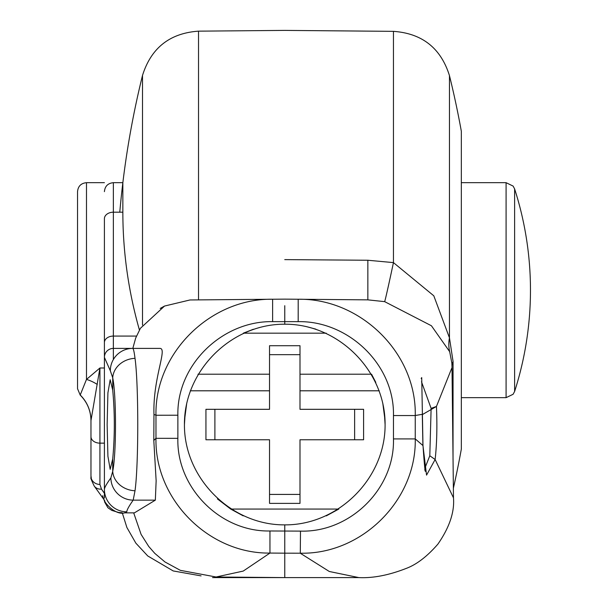 <?xml version="1.0" encoding="UTF-8"?>
<svg xmlns="http://www.w3.org/2000/svg" width="608" height="608" viewBox="0 0 608 608"><rect width="100%" height="100%" fill="white"/><g stroke="black" fill="none" stroke-linecap="round" stroke-linejoin="round"><path stroke-width="0.91" d="M201.081 575.89L173.196 570.942L147.767 555.97L135.85 543.149L126.897 527.508L122.246 512.757L120.825 512.597M97.242 384.416A35.834 26.197 44 0 0 86.488 379.415L99.925 368L90.972 420.561L90.972 476.292A8.96 8.14 0 0 0 99.925 484.432L101.46 489.106L104.409 493.331M104.591 500.468A8.96 8.93 0 0 0 105.929 503.629M102.729 495.657A8.96 8.884 -39.8 0 0 104.743 500.65L94.248 486.096A8.96 8.033 -36.4 0 0 101.46 489.106M90.972 420.561A35.834 35.796 0 0 0 80.218 395.002L80.218 395.109C87.233 402.2 90.82 410.727 90.972 420.698L90.972 436.666A8.96 6.483 0 0 0 99.925 443.148L104.409 443.148M80.218 395.002L86.488 379.415L86.488 182.681C81.046 183.213 78.06 186.2 77.535 191.642L77.535 388.71L80.218 395.109M94.248 486.096C88.266 473.632 92.226 479.773 90.972 476.292L90.972 436.666M136.473 336.072L113.362 336.072L113.362 348.399L132.65 348.399C133.418 348.445 134.208 351.751 135.014 358.325C138.67 383.975 138.67 465.059 135.014 490.762L133.182 500.148C128.934 506.19 126.806 510.082 126.798 511.822L124.648 512.863L134.406 512.863L155.344 500.148L156.142 480.799L153.801 440.45L155.975 438.322L177.87 438.345C176.472 487.722 220.332 532.023 269.952 530.982L300.428 531.111M126.798 511.822A22.397 22.382 180 0 1 104.409 489.44L104.409 497.83L104.409 489.44C104.416 487.722 106.567 483.877 110.869 477.911L112.723 471.284C116.409 453.408 116.417 395.74 112.723 377.804L110.329 370.796A22.397 22.321 90 0 1 132.65 348.399L159.699 348.399C168.044 347.784 152.775 377.484 153.961 414.496M155.975 415.218L153.961 414.466L153.801 440.45M139.422 330.007A889.306 612.765 180 0 1 122.854 212.192L122.854 182.681L113.362 182.681C107.92 183.213 104.933 186.2 104.409 191.642M110.869 477.911A22.397 22.154 35.4 0 0 133.182 500.148L155.344 500.148M112.723 458.941L110.177 469.33L107.912 456.236L107.137 424.566L107.912 392.859L110.177 379.757L112.723 390.146C114.844 413.052 114.844 435.989 112.723 458.941L112.723 471.284A22.397 19.41 9.7 0 0 135.014 490.762M110.329 370.796L104.409 357.36L104.409 489.44M113.362 359.526L113.362 348.399A8.96 8.96 0 0 0 104.409 357.36L104.409 218.69A8.96 6.498 0 0 1 113.362 212.192L113.362 182.681M269.914 553.067L284.764 553.174L284.764 577.6L358.857 577.6L329.308 571.49L300.23 553.204L284.764 553.174L284.764 524.871C231.078 525.266 184.034 478.23 184.437 424.544C184.034 370.865 231.078 323.821 284.764 324.216L284.764 305.695M461.328 397.67L506.084 397.67L506.084 182.681L461.328 182.681M269.534 494.418L269.534 439.774L214.89 439.774L214.89 409.313L269.534 409.313L269.534 345.716L299.995 345.716L299.995 409.313L354.631 409.313L354.631 439.774L299.995 439.774L299.995 494.418L269.534 494.418L269.534 503.371L299.995 503.371L299.995 494.418M214.89 409.313L205.937 409.313L205.937 439.774L214.89 439.774M184.437 424.513L185.265 411.677M186.762 403.074L184.543 419.908M299.995 374.201L371.549 374.201L375.805 382.386M197.98 374.201L269.534 374.201M315.864 329.156L305.748 326.435M253.399 329.247L243.329 333.169L326.2 333.169M272.62 299.242L284.764 299.136L272.62 299.242L272.62 321.632C222.642 320.796 176.753 364.496 177.87 415.218L155.975 415.256C154.622 353.058 210.512 298.209 272.62 299.242L190.008 299.964L164.54 306.052L160.208 308.438M133.684 512.863L141.086 534.371L148.709 546.425L154.797 553.371L164.988 561.974L180.378 570.35L216.091 577L243.223 571.079L269.952 553.067C209.008 553.934 154.652 499.639 155.975 438.345L155.975 415.256M269.952 553.067L269.952 530.982M217.421 498.91L230.721 509.071L243.185 515.85M284.764 524.871C338.443 525.266 385.487 478.23 385.092 424.544C385.487 370.865 338.443 323.821 284.764 324.216M326.276 515.88L338.8 509.071L230.721 509.071M385.092 424.513L384.264 411.677M382.766 403.074L384.986 419.908M354.631 409.313L363.592 409.313L363.592 439.774L354.631 439.774M422.91 445.52L422.294 414.314L415.249 415.515L415.249 438.908L422.91 445.52M284.764 299.136L298.201 299.25L298.186 321.647M451.987 366.829L451.873 363.196L449.684 351.698L431.422 325.759L384.651 301.644L367.848 299.858L298.209 299.25C360.187 298.216 416.632 352.792 415.249 415.545L393.46 415.545C394.6 364.868 348.612 320.75 298.216 321.647L272.62 321.632M415.249 438.87C416.564 500.118 361.768 554.625 300.291 553.196L300.489 531.111C350.01 532.661 394.881 488.809 393.46 438.87M435.13 459.519L453.484 497.853L452.002 367.574L436.445 406.448C437.304 426.246 436.863 443.931 435.13 459.519M424.855 468.266L429.803 455.764L435.13 459.504L426.55 475.114L422.856 444.813M415.249 438.908L393.46 438.915L393.46 415.515M422.279 414.641L436.453 406.448M429.803 455.764L431.118 408.394L421.496 381.763M284.764 259.616L367.848 260.247L393.444 262.61L433.8 295.8L449.464 337.843L453.051 361.38L451.934 365.461M384.651 301.644A44.787 0.6 101.9 0 0 393.444 262.61L393.444 31.35L284.764 30.4L198.527 31.152L198.527 299.888M367.848 260.247L367.848 299.858M449.684 351.698A44.787 37.202 162.2 0 1 449.464 337.843L449.464 75.628C440.853 48.138 422.18 33.379 393.444 31.35M449.464 75.628A895.782 895.782 0 0 1 461.328 131.229L461.328 449.122A895.782 895.782 0 0 1 453.37 488.247M453.059 361.38L453.028 459.542M99.925 484.432L99.925 368L104.409 368M112.723 390.146L112.723 377.804A22.397 19.41 -9.7 0 1 135.014 358.325M104.409 342.562A8.96 6.49 0 0 1 113.362 336.072L113.362 212.192L122.854 212.192M198.527 31.152C169.799 33.182 151.126 47.933 142.508 75.415L142.508 325.075M506.084 397.67L513.106 394.273L514.619 391.453L514.619 188.906L513.106 186.078L506.084 182.681M190.281 390.8L269.534 390.8M177.87 415.218L177.87 438.345M269.534 354.669L299.995 354.669M299.995 390.8L379.248 390.8M436.445 406.448L431.118 408.394M122.261 512.825L118.53 512.438L111.804 510.401L107.92 507.748L104.629 501.988L104.409 500.24M104.409 182.681L86.488 182.681M132.818 348.399L135.675 338.086L140.433 328.274L164.54 306.052L190.008 299.964M124.655 512.863C114.494 515.926 100.73 499.069 104.409 497.838M212.549 577.6L284.764 577.6L216.091 577M142.508 75.415A895.782 895.782 0 0 0 119.784 212.192M514.619 391.453A331.436 331.436 0 0 0 514.619 188.906M358.857 577.6C373.092 578.269 388.884 575.206 406.235 568.412C416.662 564.513 427.219 556.411 437.904 544.114C449.441 527.448 454.632 512.035 453.484 497.884L453.484 497.884M424.711 469.9L425.516 470.645C425.25 474.08 424.407 465.576 422.97 445.117L421.716 377.598L421.162 378.457"/></g></svg>
